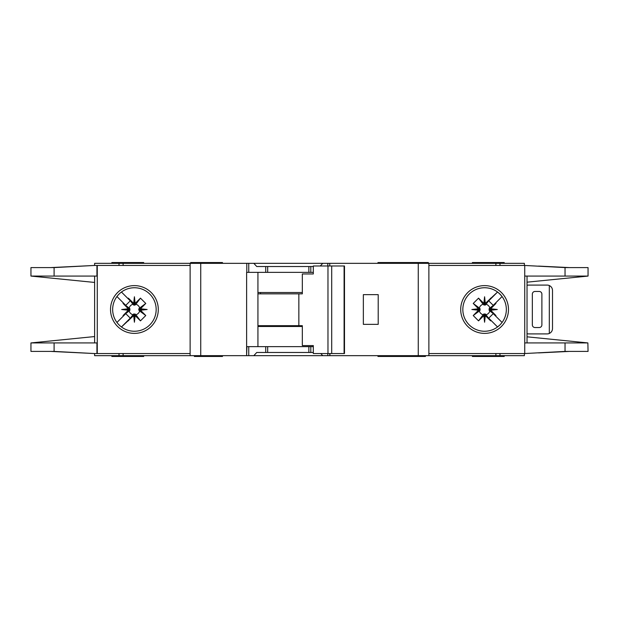<?xml version="1.0" encoding="UTF-8"?>
<svg xmlns="http://www.w3.org/2000/svg" width="619" height="619" viewBox="0 0 619 619"><rect width="100%" height="100%" fill="white"/><g stroke="black" fill="none" stroke-linecap="round" stroke-linejoin="round"><path stroke-width="0.93" d="M307.109 352.474L302.335 352.474M274.217 352.474L269.443 352.474M269.443 266.526L274.217 266.526M302.335 266.526L307.109 266.526M134.408 314.019L133.611 314.026L133.611 315.675L134.408 315.589L134.408 314.019L135.894 314.746A5.455 5.455 0 0 0 139.662 310.986L138.942 310.297L140.583 310.297L140.513 308.765L145.767 303.449L139.662 308.014A5.455 5.455 0 0 0 135.894 304.254L135.213 304.974L135.213 303.325L133.681 303.403L128.357 298.149L132.93 304.254A5.455 5.455 0 0 0 129.162 308.014L129.882 308.703L128.241 308.703L128.311 310.235L123.057 315.551L129.162 310.986A5.455 5.455 0 0 0 132.93 314.746L133.611 314.026M129.162 310.986L129.882 310.297L129.882 308.703M132.93 304.254L134.013 305.182L135.213 304.974M485.389 314.026L483.787 314.026L483.787 315.675L485.319 315.597L490.643 320.851L485.389 314.026L485.389 315.675M483.787 315.675L478.533 320.851L473.233 315.551L479.338 310.986A5.455 5.455 0 0 0 483.106 314.746L483.787 314.026M479.338 310.986L480.058 310.297L480.058 308.703L478.417 308.703L478.487 310.235L473.233 315.551M478.417 308.703L473.233 303.449L478.533 298.149L483.106 304.254A5.455 5.455 0 0 0 479.338 308.014L480.058 308.703M483.106 304.254L484.986 305.182L485.389 303.325L484.592 303.411L484.592 304.981M489.111 309.5L489.118 310.297L490.759 310.297L490.681 309.5L489.111 309.5L489.118 308.703L490.759 308.703L495.943 303.449L489.838 308.014A5.455 5.455 0 0 0 486.07 304.254L485.389 304.974M490.689 308.765L497.312 309.5L490.681 309.5L490.759 308.703M483.857 303.403L484.592 296.78L484.592 303.411L483.787 303.325L483.787 304.974M139.662 308.014L138.726 309.105L138.942 310.297M138.935 309.5L147.136 309.5L140.513 310.235M138.942 308.703L140.583 308.703M134.408 304.981L134.408 296.78L135.143 303.403M133.611 304.974L133.611 303.325M377.946 355.662L377.946 356.459L401.607 356.459L401.607 355.662M222.484 355.662L222.484 356.459L216.116 356.459L216.116 355.662M425.431 355.662L425.431 356.459L401.607 356.459M143.693 355.662L143.693 356.459L111.861 356.459L111.861 355.662M428.348 263.338L428.348 262.541L377.946 262.541L377.946 263.338M396.516 263.338L396.516 262.541M222.484 263.338L222.484 262.541L190.652 262.541L190.652 263.338M472.382 263.338L472.382 262.541L504.222 262.541L504.222 263.338M112.658 309.5A21.75 21.75 0 0 0 134.408 331.25A21.75 21.75 0 0 0 156.166 309.5A21.75 21.75 0 0 0 134.408 287.75A21.75 21.75 0 0 0 112.658 309.5M134.408 333.386A23.886 23.886 0 0 1 110.522 309.5A23.886 23.886 0 0 1 134.408 285.614A23.886 23.886 0 0 1 158.294 309.5A23.886 23.886 0 0 1 134.408 333.386M484.592 287.75A21.75 21.75 0 0 1 497.452 291.959A21.75 21.75 0 0 0 462.834 309.5A21.75 21.75 0 0 0 497.452 327.041A21.75 21.75 0 0 0 497.452 291.959L499.355 293.53M484.592 333.386A23.886 23.886 0 0 1 460.706 309.5A23.886 23.886 0 0 1 484.592 285.614A23.886 23.886 0 0 1 508.478 309.5A23.886 23.886 0 0 1 484.592 333.386M499.974 324.874L497.452 327.041M587.872 342.911L588.05 351.414L565.039 351.414L524.734 353.534L524.734 342.926L587.872 342.926L527.032 336.821M565.039 267.586L588.05 267.586L588.05 276.074L524.734 276.074L524.734 265.466L565.039 267.586L565.039 276.074M527.032 282.179L587.872 276.089M501.421 295.72L499.03 293.236M500.106 324.743L501.576 323.095M499.03 325.764A21.75 21.75 0 0 1 484.592 331.25M428.882 353.534L524.378 353.534L524.378 355.662L428.882 355.662L428.882 263.338L524.378 263.338L524.378 265.466L428.882 265.466M524.734 353.534L524.734 265.466M527.032 342.926L527.032 276.074M94.622 265.466L94.622 263.338L248.745 263.338L248.745 272.36L246.625 272.36L246.625 355.662L94.622 355.662L94.622 353.534M313.315 272.36L265.737 272.36L265.737 266.526L256.753 266.526L253.821 263.338L248.745 263.338M253.821 263.338L322.739 263.338L320.294 265.992M327.815 265.992L327.815 263.338L322.739 263.338M327.815 263.338L418.266 263.338L418.266 355.662L329.927 355.662L329.927 353.534M428.882 263.338L418.266 263.338M428.882 355.662L418.266 355.662M329.664 353.534L329.927 355.662M329.664 355.662L327.815 355.662L327.815 353.534M320.781 353.534L322.739 355.662L327.815 355.662M322.739 355.662L253.821 355.662L256.753 352.474L265.737 352.474L265.737 346.64L246.896 346.64L246.625 355.662M248.745 346.64L248.745 355.662L253.821 355.662M248.745 355.662L246.896 355.662M569.41 351.414L538.545 352.907M548.109 352.366L567.832 351.414M538.545 266.093L569.41 267.586M548.109 266.634L567.832 267.586M143.693 263.338L143.693 262.541L111.861 262.541L111.861 263.338M190.118 353.534L94.32 353.534L54.101 351.414L30.95 351.414L30.95 342.926L94.622 336.558M96.935 265.466L96.935 276.074L54.101 276.074L54.101 267.586L94.32 265.466L190.118 265.466M94.622 276.074L94.622 342.926M54.101 267.586L30.95 267.586L30.95 276.074L94.622 282.442M31.143 342.926L96.935 342.926L96.935 353.534M54.101 276.074L31.143 276.074M128.241 308.703L123.057 303.449L123.343 302.939L125.765 305.353L116.945 296.532M125.765 305.353L130.269 300.849L127.847 298.435L130.269 300.849M121.448 292.029L127.847 298.435L128.357 298.149M133.611 315.675L121.448 326.971L130.269 318.151L125.765 313.647L116.945 322.468L123.343 316.061L123.057 315.551M133.681 303.403L134.408 296.78M135.213 303.325L140.467 298.149L145.767 303.449M140.513 308.765L147.136 309.5M140.583 310.297L145.767 315.551L140.467 320.851L135.894 314.746M135.143 315.597L134.408 322.22L134.408 315.589L135.143 315.597L140.467 320.851M134.408 322.22L133.681 315.597M127.847 320.565L130.269 318.151M125.765 313.647L123.343 316.061M128.311 310.235L121.688 309.5L128.311 308.765M94.32 265.466L50.859 267.586M52.182 267.586L84.439 265.984M50.859 351.414L94.32 353.534M52.182 351.414L84.439 353.016M190.118 355.662L190.118 263.338M265.737 272.36L248.745 272.36M265.737 266.526L313.315 266.526M378.209 324.356L378.209 294.644L363.353 294.644L363.353 324.356L378.209 324.356M472.382 355.662L472.382 356.459L504.222 356.459L504.222 355.662M313.315 346.64L265.737 346.64M313.315 352.474L265.737 352.474M257.93 272.36L257.93 346.64M406.714 355.662L406.714 356.459M195.96 355.662L195.96 356.459L216.116 356.459M194.366 355.662L194.366 356.459L195.96 356.459M129.162 308.014L123.057 303.449M132.93 314.746L128.357 320.851M140.467 298.149L135.894 304.254M145.767 315.551L139.662 310.986M135.213 315.675L135.213 314.026M128.241 310.297L129.882 310.297M121.688 309.5L129.889 309.5M490.759 310.297L495.943 315.551L495.657 316.061L493.235 313.647L502.055 322.468M493.235 313.647L488.731 318.151L491.153 320.565L488.731 318.151M497.552 326.971L491.153 320.565L490.643 320.851M485.389 303.325L497.552 292.036L488.731 300.849L493.235 305.353L502.055 296.532L495.657 302.939L495.943 303.449M485.319 315.597L484.592 322.22L483.857 315.597M478.487 310.235L471.864 309.5L478.487 308.765M483.787 303.325L478.533 298.149M484.592 296.78L485.319 303.403M491.153 298.435L488.731 300.849M493.235 305.353L495.657 302.939M497.312 309.5L490.689 310.235M539.234 291.464L534.994 291.464A2.654 2.654 0 0 0 532.34 294.11L532.34 324.89A2.654 2.654 0 0 0 534.994 327.536L539.234 327.536A2.654 2.654 0 0 0 541.888 324.89L541.888 294.11A2.654 2.654 0 0 0 539.234 291.464M549.316 333.463L549.316 285.537C551.336 286.535 552.396 288.152 552.504 290.396L552.504 328.604C552.396 330.848 551.336 332.465 549.316 333.463A5.308 5.308 0 0 1 547.196 333.904L528.626 333.904A5.308 5.308 0 0 1 527.032 333.664M527.032 285.336A5.308 5.308 0 0 1 528.626 285.096L547.196 285.096A5.308 5.308 0 0 1 549.316 285.537M473.233 303.449L479.338 308.014M480.065 309.5L471.864 309.5M480.058 310.297L478.417 310.297M486.07 304.254L490.643 298.149M478.533 320.851L483.106 314.746M489.838 308.014L489.118 308.703M484.592 314.019L484.592 322.22M486.07 314.746A5.455 5.455 0 0 0 489.838 310.986L489.118 310.297M489.838 310.986L495.943 315.551M331.699 353.534L313.315 353.534L313.315 345.58L302.327 345.58L302.327 325.679L298.853 325.679L298.853 293.847L302.327 293.847L302.327 273.954L313.315 273.954L313.315 265.992L344.094 265.992L344.094 353.534L331.699 353.534L331.699 265.992M344.094 353.534L344.489 353.534L344.489 265.992L344.094 265.992M327.969 353.534L327.969 265.992M313.315 273.954L312.657 273.954M257.93 325.679L298.853 325.679M298.853 293.847L257.93 293.847M302.327 326.476L257.93 326.476M257.93 292.524L302.327 292.524M565.039 342.926L565.039 351.414M499.982 265.466L499.982 263.338M495.889 265.466L495.889 263.338M495.889 353.534L495.889 355.662M499.982 353.534L499.982 355.662M97.268 265.466L97.268 353.534M54.101 351.414L54.101 342.926M119.018 263.338L119.018 265.466M123.111 263.338L123.111 265.466M200.734 355.662L200.734 263.338M246.788 263.338L246.788 272.36M310.815 272.36L310.815 266.526M329.765 265.992L329.765 263.338M123.111 353.534L123.111 355.662M119.018 353.534L119.018 355.662M310.815 352.474L310.815 346.64M201.26 355.662L201.26 356.459M260.537 325.679L260.537 326.476M260.537 292.524L260.537 293.847M308.866 272.36L308.866 266.526M267.687 272.36L267.687 266.526M308.866 352.474L308.866 346.64M267.687 352.474L267.687 346.64M396.516 355.662L396.516 356.459"/></g></svg>
